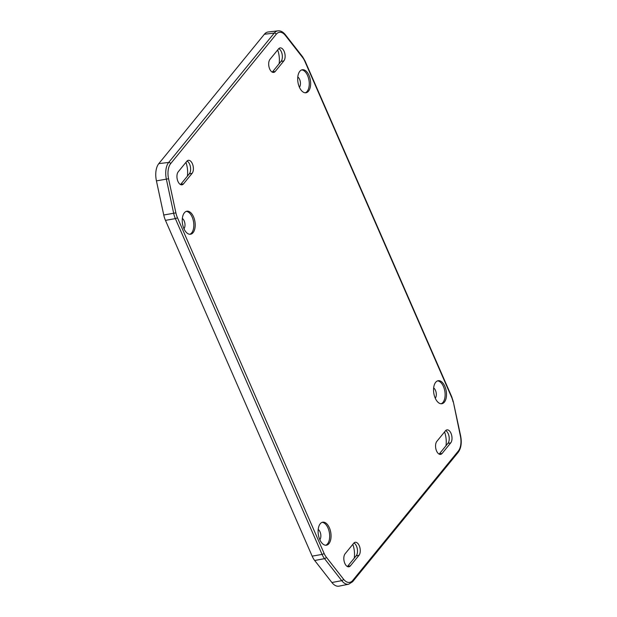 <?xml version="1.0" encoding="UTF-8"?>
<svg xmlns="http://www.w3.org/2000/svg" width="617" height="617" viewBox="0 0 617 617"><rect width="100%" height="100%" fill="white"/><g stroke="black" fill="none" stroke-linecap="round" stroke-linejoin="round"><path stroke-width="0.93" d="M299.415 87.267A5.831 3.147 81 0 0 300.317 81.845A5.831 3.147 81 0 0 297.795 76.971M299.823 71.302A11.654 6.301 -99 0 1 302.353 69.729A11.654 6.301 -99 0 1 309.827 77.711A11.654 6.301 -99 0 1 308.508 91.177A11.654 6.301 -99 0 1 305.986 92.758A11.654 6.301 -99 0 1 298.512 84.768A11.654 6.301 -99 0 1 299.823 71.302M305.284 92.789A11.654 6.301 81 0 0 307.127 91.401A11.654 6.301 81 0 0 308.608 78.552A11.654 6.301 81 0 0 301.674 69.906M319.83 539.721A5.831 3.147 81 0 0 320.74 534.299A5.831 3.147 81 0 0 318.21 529.425M320.246 523.756A11.654 6.301 -99 0 1 322.768 522.183A11.654 6.301 -99 0 1 330.242 530.165A11.654 6.301 -99 0 1 328.93 543.639A11.654 6.301 -99 0 1 326.401 545.212A11.654 6.301 -99 0 1 318.927 537.222A11.654 6.301 -99 0 1 320.246 523.756M325.699 545.251A11.654 6.301 81 0 0 327.542 543.855A11.654 6.301 81 0 0 329.031 531.006A11.654 6.301 81 0 0 322.089 522.36M183.974 228.745A5.831 3.147 81 0 0 184.876 223.323A5.831 3.147 81 0 0 182.347 218.449M184.383 212.78A11.654 6.301 -99 0 1 186.905 211.207A11.654 6.301 -99 0 1 194.386 219.189A11.654 6.301 -99 0 1 193.067 232.663A11.654 6.301 -99 0 1 190.537 234.236A11.654 6.301 -99 0 1 183.064 226.246A11.654 6.301 -99 0 1 184.383 212.78M189.835 234.275A11.654 6.301 81 0 0 191.679 232.879A11.654 6.301 81 0 0 193.167 220.03A11.654 6.301 81 0 0 186.226 211.384M435.278 398.243A5.831 3.147 81 0 0 436.18 392.821A5.831 3.147 81 0 0 433.651 387.946M435.687 382.278A11.654 6.301 -99 0 1 438.217 380.704A11.654 6.301 -99 0 1 445.69 388.687A11.654 6.301 -99 0 1 444.371 402.153A11.654 6.301 -99 0 1 441.849 403.734A11.654 6.301 -99 0 1 434.368 395.744A11.654 6.301 -99 0 1 435.687 382.278M441.14 403.765A11.654 6.301 81 0 0 442.991 402.377A11.654 6.301 81 0 0 444.471 389.528A11.654 6.301 81 0 0 437.53 380.882M445.975 445.744A16.651 8.993 81 0 0 444.556 431.915M445.667 430.573A7.08 3.825 -99 0 1 449.037 436.443A7.08 3.825 -99 0 1 447.942 443.33L439.358 453.857A7.08 3.825 -99 0 1 439.127 454.112M354.243 558.169A16.651 8.993 81 0 0 352.816 544.341M353.927 542.999A7.08 3.825 -99 0 1 357.305 548.868A7.08 3.825 -99 0 1 356.21 555.755L347.618 566.283A7.08 3.825 -99 0 1 347.394 566.537M279.1 63.767A16.651 8.993 81 0 0 277.673 49.938M278.784 48.604A7.08 3.825 -99 0 1 282.162 54.466A7.08 3.825 -99 0 1 281.067 61.361L272.475 71.888A7.08 3.825 -99 0 1 272.251 72.135M187.36 176.192A16.651 8.993 81 0 0 185.941 162.364M187.051 161.029A7.08 3.825 -99 0 1 190.422 166.891A7.08 3.825 -99 0 1 189.326 173.786L180.735 184.313A7.08 3.825 -99 0 1 180.511 184.56M450.711 442.898L442.127 453.426A7.08 3.825 -99 0 1 440.592 454.382A7.08 3.825 -99 0 1 436.049 449.531A7.08 3.825 -99 0 1 436.851 441.356L445.443 430.828A7.08 3.825 -99 0 1 446.97 429.872A7.08 3.825 -99 0 1 451.513 434.723A7.08 3.825 -99 0 1 450.711 442.898L447.942 443.33M358.978 555.323L350.387 565.851A7.08 3.825 -99 0 1 348.852 566.807A7.08 3.825 -99 0 1 344.317 561.956A7.08 3.825 -99 0 1 345.111 553.781L353.703 543.253A7.08 3.825 -99 0 1 355.238 542.297A7.08 3.825 -99 0 1 359.773 547.148A7.08 3.825 -99 0 1 358.978 555.323L356.21 555.755M283.835 60.921L275.244 71.449A7.08 3.825 -99 0 1 273.709 72.405A7.08 3.825 -99 0 1 269.174 67.554A7.08 3.825 -99 0 1 269.968 59.379L278.56 48.851A7.08 3.825 -99 0 1 280.095 47.895A7.08 3.825 -99 0 1 284.63 52.746A7.08 3.825 -99 0 1 283.835 60.921L281.067 61.361M192.095 173.346L183.504 183.874A7.08 3.825 -99 0 1 181.969 184.83A7.08 3.825 -99 0 1 177.434 179.979A7.08 3.825 -99 0 1 178.236 171.804L186.82 161.276A7.08 3.825 -99 0 1 188.355 160.32A7.08 3.825 -99 0 1 192.897 165.171A7.08 3.825 -99 0 1 192.095 173.346L189.326 173.786M312.156 556.148L322.066 554.405A16.243 8.777 81 0 0 324.534 558.647L341.741 580.659A16.243 8.777 81 0 0 348.698 584.214L339.026 586.15A16.651 8.993 -99 0 1 331.9 582.51L314.693 560.498A16.651 8.993 -99 0 1 312.156 556.148L165.456 220.362A16.651 8.993 -99 0 1 163.744 215.001L156.433 180.881A16.651 8.993 -99 0 1 158.808 163.621L264.361 34.259A16.651 8.993 -99 0 1 268.171 31.984L277.966 30.85A16.243 8.777 81 0 0 274.257 33.071L168.696 162.433A16.243 8.777 81 0 0 166.382 179.269L173.693 213.389A16.243 8.777 81 0 0 175.359 218.619L322.066 554.405A1.666 0.609 -23.6 0 0 324.087 553.356L177.387 217.57A1.666 0.609 156.4 0 1 175.359 218.619L165.456 220.362M439.358 453.857L442.127 453.426M347.618 566.283L350.387 565.851M272.475 71.888L275.244 71.449M180.735 184.313L183.504 183.874M314.693 560.498L324.534 558.647A1.666 1.003 -38 0 0 326.308 557.166A14.577 7.874 -99 0 1 324.087 553.356M177.387 217.57A14.577 7.874 -99 0 1 175.891 212.873L163.744 215.001M331.9 582.51L341.741 580.659A1.666 1.003 -38 0 0 343.507 579.17L326.308 557.166M175.891 212.873L168.572 178.753L156.433 180.881M168.572 178.753A14.577 7.874 -99 0 1 170.654 163.644L276.208 34.282A14.577 7.874 -99 0 1 285.44 35.531L302.638 57.535A14.577 7.874 -99 0 1 304.86 61.345A1.666 0.609 -23.6 0 0 304.999 60.898L451.706 396.685L453.302 401.698L460.621 435.818C461.948 442.713 461.146 448.22 458.2 452.33L352.646 581.692A1.666 1.265 -140.8 0 0 352.739 580.42A14.577 7.874 -99 0 1 343.507 579.17M170.654 163.644A1.666 1.265 -140.8 0 0 168.696 162.433L158.808 163.621M458.2 452.33A1.666 1.265 -140.8 0 0 458.292 451.058L352.739 580.42M276.208 34.282A1.666 1.265 -140.8 0 0 274.257 33.071L264.361 34.259M460.621 435.818L460.375 435.949A14.577 7.874 -99 0 1 458.292 451.058M285.44 35.531A1.666 1.003 -38 0 0 285.363 34.722C283.049 31.868 280.581 30.58 277.966 30.85M453.302 401.698L460.375 435.949M302.638 57.535A1.666 1.003 -38 0 0 302.569 56.733L285.363 34.722M451.706 396.685A1.666 0.609 156.4 0 1 451.559 397.132A14.577 7.874 -99 0 1 453.055 401.829M304.86 61.345L451.559 397.132M352.646 581.692L348.698 584.214M304.999 60.898L302.569 56.733"/></g></svg>
